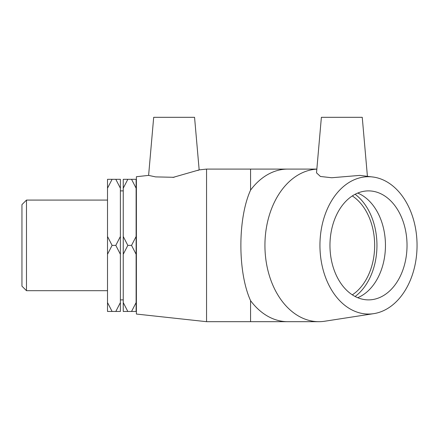 <?xml version="1.0" encoding="UTF-8"?>
<svg xmlns="http://www.w3.org/2000/svg" width="439" height="439" viewBox="0 0 439 439"><rect width="100%" height="100%" fill="white"/><g stroke="black" fill="none" stroke-linecap="round" stroke-linejoin="round"><path stroke-width="0.66" d="M26.477 200.085L21.95 204.618L21.95 286.157L26.477 290.684L26.477 200.085L107.511 200.085M112.088 179.315L107.511 179.315L107.511 188.199L112.088 179.315L115.808 179.315L120.385 188.199L120.385 236.5L115.808 245.385L112.088 245.385L107.511 236.5L107.511 188.199M120.385 188.199L120.385 179.315L115.808 179.315M115.808 245.385L120.385 254.274L120.385 302.575L115.808 311.46L112.088 311.46L107.511 302.575L107.511 254.274L112.088 245.385M107.511 302.575L107.511 311.46L112.088 311.46M115.808 311.46L120.385 311.46L120.385 302.575M131.541 179.315L136.123 188.199L136.123 236.5L131.541 245.385L127.826 245.385L123.244 236.5L123.244 188.199L127.826 179.315L136.123 179.315L136.123 188.199M131.541 245.385L136.123 254.274L136.123 302.575L131.541 311.46L127.826 311.46L123.244 302.575L123.244 254.274L127.826 245.385M131.541 311.46L136.123 311.46L136.123 302.575M123.244 302.575L123.244 311.46L127.826 311.46M127.826 179.315L123.244 179.315L123.244 188.199M136.123 254.274L136.123 236.5M123.244 236.5L123.244 254.274M107.511 236.5L107.511 254.274M120.385 254.274L120.385 236.5M352.314 195.931A54.496 38.533 -90 0 1 374.659 245.385A54.496 38.533 -90 0 1 352.314 294.843M367.399 176.143L362.252 117.317L321.381 117.317L316.519 172.845L320.426 176.473L331.719 177.746L359.859 175.391L373.776 177.126A68.665 48.553 -90 0 1 417.05 245.385A68.665 48.553 -90 0 1 373.776 313.644A68.665 48.553 -90 0 1 320.015 249.127A68.665 48.553 -90 0 1 368.497 176.719A68.665 48.553 -90 0 1 373.776 177.126M373.776 313.644L324.75 321.227A76.293 53.948 -90 0 1 318.884 321.683A76.293 53.948 -90 0 1 264.942 246.828A76.293 53.948 -90 0 1 316.843 169.147M316.848 169.092L250.565 169.092L250.565 190.131A76.293 53.948 -90 0 1 287.764 169.092M318.884 321.683L287.764 321.683A76.293 53.948 -90 0 1 250.565 300.638C237.647 272.262 237.647 218.512 250.565 190.131M355.124 194.274A57.739 40.827 -90 0 1 376.953 245.385A57.739 40.827 -90 0 1 355.124 296.495M357.708 193.067A54.496 38.533 -90 0 1 385.453 245.385A54.496 38.533 -90 0 1 357.708 297.702M368.497 190.888A54.496 38.533 -90 0 1 407.03 245.385A54.496 38.533 -90 0 1 368.497 299.881A54.496 38.533 -90 0 1 329.963 245.385A54.496 38.533 -90 0 1 368.497 190.888M197.879 170.469L199.163 169.893L194.559 117.317L153.688 117.317L148.607 175.391L155.609 176.895L174.08 177.307M250.565 169.092L206.555 169.092L199.163 169.893L172.911 177.433M206.555 169.092L206.555 321.683L250.565 321.683L250.565 300.638M148.607 175.391L136.392 176.719L136.392 314.05L206.555 321.683M26.477 290.684L107.511 290.684M120.385 299.881L123.244 299.881M120.385 190.888L123.244 190.888M287.764 321.683L250.565 321.683"/></g></svg>
